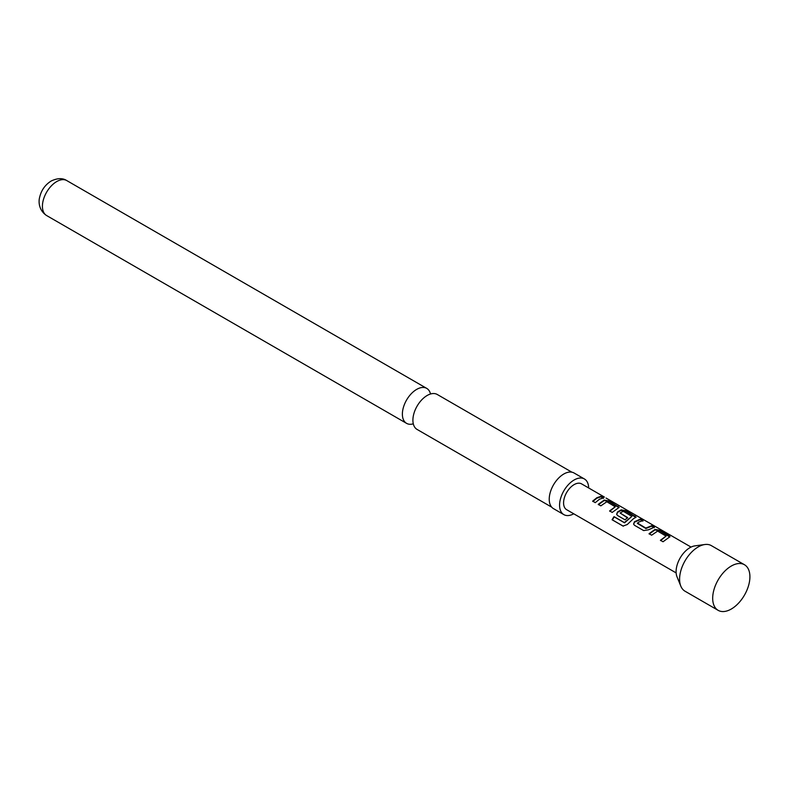 <?xml version="1.0" encoding="UTF-8"?>
<svg xmlns="http://www.w3.org/2000/svg" width="789" height="789" viewBox="0 0 789 789"><rect width="100%" height="100%" fill="white"/><g stroke="black" fill="none" stroke-linecap="round" stroke-linejoin="round"><path stroke-width="1.18" d="M606.051 498.037L691.056 547.083M571.857 472.177L437.264 394.48A20.179 11.648 120 0 0 427.174 395.476A20.179 11.648 120 0 0 423.723 397.962A20.179 11.648 120 0 0 413.328 415.961A20.179 11.648 120 0 0 417.085 429.433L551.679 507.14M649.209 534.035L654.959 529.932L659.643 530.8L669.782 536.974M660.58 540.603L666.054 536.125L657.631 531.086L651.645 535.198L649.041 533.689L655.028 529.419L659.801 530.267L668.924 535.534L669.979 536.698L663.026 541.767L660.423 540.258L666.054 536.125M633.646 524.241L634.514 522.18L640.274 519.616L642.877 521.125M637.394 522.989L645.816 528.088L651.813 525.652L654.416 527.16L648.42 529.823L643.656 530.583L634.534 525.316L633.567 524.074L634.445 521.756L640.431 519.083L643.035 520.592L638.893 522.002L637.453 523.432L645.885 528.522L651.645 526.194L654.259 527.693M616.712 514.458L617.58 512.406L621.081 510.375L625.766 511.242L635.904 517.416M623.31 526.194L612.363 519.882L614.246 516.884L624.553 522.841L631.89 516.4L623.468 511.371L621.673 512.061L620.174 513.047L627.58 517.554L625.066 519.852L617.6 515.533L616.633 514.29L617.501 511.972L621.15 509.862L625.924 510.71L636.102 517.14L633.33 518.797L627.245 524.547L623.004 526.056L612.057 519.744L614.01 516.627L624.326 522.574L631.89 516.4M620.174 513.047L627.649 517.988M598.387 504.694L604.137 500.591L608.832 501.469L618.961 507.633M609.769 511.272L615.242 506.785L606.82 501.755L600.833 505.857L598.23 504.358L604.216 500.078L608.99 500.936L619.168 507.366L612.215 512.426L609.611 510.927L615.242 506.785M592.835 501.488L596.849 498.214L600.833 496.853L603.447 498.362M744.461 564.737L711.362 545.633A26.323 15.198 120 0 0 704.843 544.518A26.323 15.198 120 0 0 698.206 546.935A26.323 15.198 120 0 0 680.818 586.138A26.323 15.198 120 0 0 685.049 591.227L718.138 610.331A26.323 15.198 120 0 0 731.295 609.029A26.323 15.198 120 0 0 748.495 585.832A26.323 15.198 120 0 0 744.461 564.737A26.323 15.198 120 0 0 731.295 566.038L731.295 566.038A26.323 15.198 120 0 0 712.684 598.279A26.323 15.198 120 0 0 718.138 610.331M704.843 544.518L694.872 545.88A19.567 11.302 120 0 0 689.931 547.674A19.567 11.302 120 0 0 677.011 576.818L680.818 586.138M676.143 572.913L566.66 509.704A14.912 8.61 -60 0 1 564.382 497.76A14.912 8.61 -60 0 1 574.126 484.614A14.912 8.61 -60 0 1 581.582 483.874L604.374 497.031M599.453 499.24L595.271 502.652L592.667 501.143L596.849 497.731L601.001 496.32L603.605 497.829L599.453 499.24M413.308 423.821A20.179 11.648 -60 0 1 406.562 423.348A20.179 11.648 -60 0 1 403.465 407.183A20.179 11.648 -60 0 1 416.651 389.401A20.179 11.648 -60 0 1 426.741 388.395A20.179 11.648 -60 0 1 430.518 394.007M588.673 487.967A20.573 11.884 120 0 0 584.412 478.972L574.067 472.996A20.573 11.884 120 0 0 563.78 474.021A20.573 11.884 120 0 0 550.337 492.149A20.573 11.884 120 0 0 553.493 508.639L563.829 514.615A20.573 11.884 120 0 0 573.751 513.797M584.412 478.972A20.573 11.884 120 0 0 574.126 479.988A20.573 11.884 120 0 0 560.683 498.125A20.573 11.884 120 0 0 563.829 514.615M600.833 496.853L601.001 496.32M608.832 501.469L608.99 500.936M604.137 500.591L604.216 500.078M617.945 506.735L618.112 506.203M634.889 516.509L635.046 515.976M625.766 511.242L625.924 510.71M621.081 510.375L621.15 509.862M651.645 526.194L651.813 525.652M640.274 519.616L640.431 519.083M659.643 530.8L659.801 530.267M654.959 529.932L655.028 529.419M668.756 536.066L668.924 535.534M56.69 181.578A20.179 11.648 120 0 0 43.503 199.361A20.179 11.648 120 0 0 46.6 215.535C38.306 210.061 38.533 200.879 39.667 197.22C41.314 190.228 45.141 184.823 51.137 181.026C57.439 178.038 62.656 177.89 66.779 180.582A20.179 11.648 120 0 0 56.69 181.578M46.6 215.535L406.562 423.348M66.779 180.582L426.741 388.395"/></g></svg>
